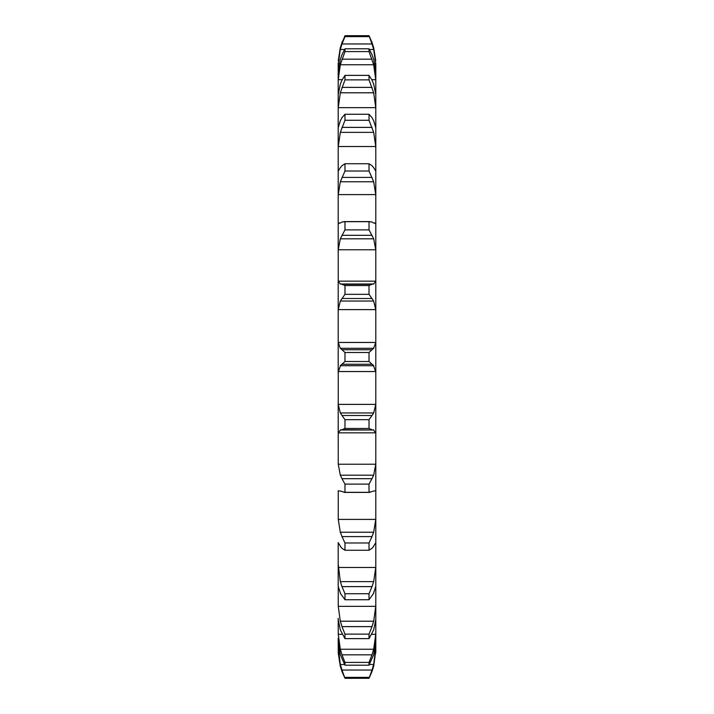 <?xml version="1.0" encoding="UTF-8"?>
<svg xmlns="http://www.w3.org/2000/svg" width="714" height="714" viewBox="0 0 714 714"><rect width="100%" height="100%" fill="white"/><g stroke="black" fill="none" stroke-linecap="round" stroke-linejoin="round"><path stroke-width="1.07" d="M341.979 671.553L344.978 678.3L341.979 671.553M369.022 678.3L372.021 671.553L369.022 678.3L344.978 678.3L341.979 670.035L372.021 670.035L369.022 678.3M373.69 666.323L375.796 650.552L375.796 63.448M338.204 650.552L340.31 666.323L338.257 653.212L338.204 641.199L340.31 654.622L344.978 665.198L344.978 662.422L341.979 654.827L372.021 654.827L369.022 662.422L369.022 665.198L373.69 654.622L375.796 641.199M338.204 638.236L338.204 641.199M371.807 634.318L375.743 634.318L373.69 649.24L340.31 649.24L338.257 634.318L338.204 619.431L340.31 629.918L344.978 638.628L344.978 634.13L341.979 626.615L372.021 626.615L369.022 634.13L369.022 638.628L373.69 629.918L375.796 619.431M338.204 618.297L338.204 619.431M338.257 606.347L375.743 606.347L373.69 621.207L340.31 621.207L338.257 606.347L338.257 586.935M338.257 567.469L375.743 567.469L373.69 581.633L340.31 581.633L338.204 563.908L338.204 586.185L338.204 542.935M338.257 519.399L375.743 519.399L373.69 532.233L340.31 532.233L338.257 519.399L338.257 490.804M338.257 464.234L375.743 464.234L373.69 475.185L340.31 475.185L338.257 464.234L338.204 401.723L338.204 434.291L338.257 432.836L375.743 432.836L375.796 434.291M338.257 404.383L375.743 404.383L373.69 412.96L340.31 412.96L338.257 404.383L338.257 371.539L375.743 371.539L375.796 373.645M338.257 342.461L375.743 342.461L373.69 348.298L340.31 348.298L338.257 342.461L338.204 340.355L338.204 373.645L338.204 279.709L338.204 312.277L338.257 309.617L375.743 309.617L375.796 312.277M338.257 281.164L375.743 281.164L373.69 284.011L340.31 284.011L338.257 281.164L338.204 222.447L338.204 252.863L338.257 249.766L375.743 249.766L375.796 252.863M338.757 223.589L338.204 222.447L338.204 171.065L338.204 198.001L338.257 194.601L375.743 194.601L375.796 198.001M338.204 171.065L338.204 127.815L338.204 150.092L338.257 146.531L375.743 146.531L375.796 150.092M340.31 120.72L338.204 127.815L338.204 94.569L338.204 111.214L338.257 107.653L375.743 107.653L375.796 111.214M340.31 84.082L338.204 94.569L338.204 72.801L338.204 83.092L338.257 79.682L342.193 79.682L340.176 84.484M340.31 59.378L338.204 72.801L338.204 63.448L338.204 66.929L338.257 63.832L339.177 63.832M338.204 63.448L338.204 66.929M375.743 653.212L375.796 650.552M371.833 672.07L373.824 665.796M369.45 664.502L373.69 664.502L375.796 647.071M371.833 670.589L373.824 663.949M338.204 647.071L340.31 664.502L344.55 664.502M375.743 634.318L375.796 630.908M371.833 655.39L373.824 648.687M375.743 606.347L375.796 602.786M371.833 627.151L373.824 620.671M375.743 586.935L375.796 586.185M373.69 593.28L369.022 599.742L369.022 593.727L372.021 586.613L341.979 586.613L344.978 593.727L344.978 599.742L340.31 593.28M373.315 593.914L375.787 586.301M375.743 567.469L375.796 563.908M371.833 587.113L373.824 581.134M373.69 546.317L372.021 548.343L369.022 550.253L369.022 542.979L372.021 536.58L341.979 536.58L344.978 542.979L344.978 550.253L341.979 548.343L340.31 546.317M373.315 546.656L375.787 542.595M375.743 519.399L375.796 515.999M371.833 537.008L373.824 531.805M375.743 490.804L375.796 491.553M373.69 491.089L369.022 492.321L369.022 484.11L372.021 478.692L341.979 478.692L344.978 484.11L344.978 492.321L340.31 491.089M373.315 491.116L375.787 490.777M375.743 464.234L375.796 461.137M371.833 479.04L373.824 474.828M372.021 429.712L369.022 428.471L369.022 419.671L372.021 415.486L341.979 415.486L344.978 419.671L344.978 428.471L341.979 429.712L373.69 429.989L341.979 429.712M373.315 429.703L375.787 433.112M375.743 404.383L375.796 401.723M371.833 415.744L373.824 412.71M369.022 357L369.022 361.498L373.69 365.702L340.31 365.702L344.978 361.498L344.978 352.502L341.979 349.735L372.021 349.735L369.022 352.502L369.022 357M373.315 365.122L375.787 372.128M375.743 342.461L375.796 340.355M371.833 349.878L373.824 348.155M369.022 285.529L344.978 285.529L341.979 284.288L372.021 284.288L369.022 285.529L369.022 294.329L373.69 301.04L375.743 309.617M375.743 281.164L375.796 279.709M371.833 284.315L373.824 283.985M372.021 222.027L369.022 221.679L369.022 229.89L373.69 238.815L375.743 249.766M373.69 222.911L375.743 223.196L375.796 222.447M375.243 223.589L375.743 223.196L374.154 223.196M371.833 221.938L373.824 223M372.021 165.657L369.022 163.747L369.022 171.021L373.69 181.767L375.743 194.601M375.743 171.065L373.69 167.683M371.833 165.461L373.824 167.879M372.021 117.658L369.022 114.258L369.022 120.273L373.69 132.367L375.743 146.531M373.69 120.72L375.796 127.815M371.833 117.355L373.824 121.023M372.021 80.12L369.022 75.372L369.022 79.87L373.69 92.793L375.743 107.653M373.69 84.082L375.796 94.569M372.021 54.675L369.022 48.802L369.022 51.578L373.69 64.76L375.743 79.682L371.807 79.682L373.824 84.484M375.743 79.682L375.796 83.092M338.257 63.832L340.31 49.498L341.979 43.965L372.021 43.965L369.022 35.7L373.69 47.677L375.743 60.788L373.69 47.677M373.69 59.378L375.796 72.801M371.833 54.21L373.824 59.851M374.823 63.832L375.743 63.832L375.796 66.929M372.021 43.965L373.69 49.498L375.743 63.832M371.833 41.93L373.824 48.204M340.31 47.677L338.257 60.788L340.31 47.677L344.978 35.7L369.022 35.7L372.021 42.447M340.176 665.796L342.167 672.07M340.176 663.949L342.167 670.589M340.176 648.687L342.167 655.39M340.176 620.671L342.167 627.151M338.213 586.301L340.685 593.914M340.176 581.134L342.167 587.113M338.213 542.595L340.685 546.656M340.176 531.805L342.167 537.008M338.213 490.777L340.685 491.116M340.176 474.828L342.167 479.04M338.213 433.112L340.685 429.703M340.176 412.71L342.167 415.744M338.213 372.128L340.685 365.122M340.176 348.155L342.167 349.878M338.257 309.617L340.31 301.04L344.978 294.329L344.978 285.529M340.176 283.985L342.167 284.315M338.257 249.766L340.31 238.815L344.978 229.89L344.978 221.679L341.979 222.027M340.176 223L342.167 221.938M339.846 223.196L338.257 223.196L340.31 222.911M338.257 194.601L340.31 181.767L344.978 171.021L344.978 163.747L341.979 165.657M340.176 167.879L342.167 165.461M338.257 171.065L340.31 167.683M338.257 146.531L340.31 132.367L344.978 120.273L344.978 114.258L341.979 117.658M340.176 121.023L342.167 117.355M338.257 107.653L340.31 92.793L344.978 79.87L344.978 75.372L341.979 80.12M338.257 79.682L340.31 64.76L344.978 51.578L344.978 48.802L341.979 54.675M340.176 59.851L342.167 54.21M341.979 43.965L344.978 36.637L341.979 42.447M340.176 48.204L342.167 41.93M369.022 677.363L344.978 677.363M369.022 662.422L344.978 662.422M369.022 665.198L344.978 665.198M369.022 634.13L344.978 634.13M369.022 638.628L344.978 638.628M369.022 593.727L344.978 593.727M369.022 599.742L344.978 599.742M369.022 542.979L344.978 542.979M369.022 550.253L344.978 550.253M369.022 484.11L344.978 484.11M369.022 492.321L344.978 492.321M340.382 429.989L373.618 429.989M369.022 419.671L344.978 419.671M369.022 428.471L344.978 428.471M341.979 364.265L372.021 364.265M369.022 361.498L344.978 361.498M369.022 352.502L344.978 352.502M340.31 301.04L373.69 301.04M369.022 294.329L344.978 294.329M341.979 298.514L372.021 298.514M340.31 238.815L373.69 238.815M369.022 229.89L344.978 229.89M369.022 221.679L344.978 221.679M341.979 235.308L372.021 235.308M340.31 181.767L373.69 181.767M369.022 171.021L344.978 171.021M369.022 163.747L344.978 163.747M341.979 177.42L372.021 177.42M340.31 132.367L373.69 132.367M369.022 120.273L344.978 120.273M369.022 114.258L344.978 114.258M341.979 127.387L372.021 127.387M340.31 92.793L373.69 92.793M369.022 79.87L344.978 79.87M369.022 75.372L344.978 75.372M341.979 87.385L372.021 87.385M340.31 64.76L373.69 64.76M369.022 51.578L344.978 51.578M369.022 48.802L344.978 48.802M341.979 59.173L372.021 59.173M340.31 49.498L344.55 49.498M369.45 49.498L373.69 49.498M369.022 36.637L344.978 36.637M338.257 650.168L339.15 650.168M374.85 650.168L375.743 650.168M338.257 634.318L342.193 634.318M370.004 492.401L343.996 492.401M370.004 221.599L343.996 221.599"/></g></svg>
